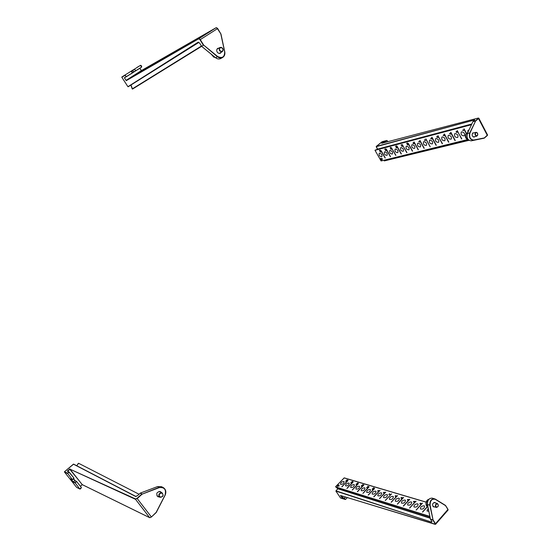 <?xml version="1.0" encoding="UTF-8"?>
<svg xmlns="http://www.w3.org/2000/svg" width="552" height="552" viewBox="0 0 552 552"><rect width="100%" height="100%" fill="white"/><g stroke="black" fill="none" stroke-linecap="round" stroke-linejoin="round"><path stroke-width="0.83" d="M141.402 70.67L139.891 68.248L141.484 70.766L126.332 80.385L198.913 38.681L216.177 27.676L141.464 70.78L139.815 68.303L124.379 77.804L126.291 80.661L198.913 38.681L200.307 39.599L217.578 28.58L216.177 27.676L141.277 70.649L126.015 80.392M140.843 65.398L141.698 66.757M216.826 27.772L220.917 33.996M221.235 52.267L220.42 53.178C219.199 53.71 218.116 53.323 217.177 52.019C216.412 50.467 216.598 49.245 217.736 48.362L218.916 48.107M198.865 39.013L200.307 39.599L203.633 45.064L217.619 56.476C222.242 58.678 224.588 57.139 224.657 51.853L220.828 33.996L217.674 28.518L216.198 27.669M139.815 68.296L141.602 67.116L139.815 68.303M140.518 65.322L134.578 69.062L135.702 70.842L132.501 72.678M133.874 72.057L130.679 74.078L132.335 72.974L131.203 71.187L129.492 72.209L131.3 71.16M129.492 72.209L132.694 70.187L133.681 71.926L141.629 67.089M132.225 88.955L130.872 85.07L198.886 42.394M200.031 39.778L203.357 45.243L132.514 89.079L131.093 85.249M149.923 517.666L151.331 516.879L137.027 498.325L135.599 498.973L70.056 469.2L82.186 484.594L149.626 517.631L135.55 499.339L70.056 469.2L67.648 471.194M137.027 498.325L141.905 493.895L140.346 493.115L137.62 495.579L135.626 496.476L73.402 464.163L64.515 471.725L67.51 473.174L68.848 472.029L67.282 471.16L69.014 471.974M67.282 471.16L69.966 468.841L69.821 469.317L82.324 484.677M159.183 496.938L157.865 496.731C155.823 493.612 156.665 491.894 160.404 491.57L161.384 492.467M149.992 517.652L151.379 517.01L156.126 512.428L165 495.172C166.421 489.624 164.524 487.106 159.307 487.616L142.14 494.137L137.262 498.559L135.599 498.973M80.426 486.312L82.117 484.822M67.51 473.174L72.257 479.529L73.947 478.115L68.848 472.029M73.561 479.005L74.803 480.585L76.652 481.537L74.962 482.952L73.299 482.062L71.263 479.088M76.673 481.579L81.385 487.533L79.709 488.948L75.01 482.648L73.409 481.799L75.003 480.53L76.514 481.447M73.299 482.062L70.925 478.908M78.329 463.349L76.762 465.75L78.591 463.28L139.063 494.247M474.92 136.585L474.182 137.075C472.126 136.544 471.636 135.185 472.719 133.004L474.106 132.818M383.681 142.761L383.35 141.898L381.646 143.306L478.28 118.045L478.798 118.135L478.556 118.521L475.562 121.067L469.966 133.032C469.076 137.193 470.304 139.532 473.651 140.042L484.352 137.931L487.54 134.957L478.819 118.169M380.997 160.839L375.049 150.358L377.547 149.385L376.222 146.666L474.499 119.97L376.25 146.425L382.074 141.733L386.752 140.498L383.35 141.898M471.463 124.711L375.029 150.316M467.558 139.67L381.163 160.949L375.008 150.358L377.582 149.13L471.801 123.993M379.479 153.166C381.584 153.718 382.363 154.891 381.825 156.692C379.652 156.526 378.776 155.388 379.203 153.29L379.479 153.166M380.963 158.086L381.121 158.872L382.205 158.603L382.453 159.045L381.37 159.314L382.032 159.976L380.362 159.314L380.963 158.086M384.689 151.814C386.821 152.366 387.607 153.546 387.055 155.367C384.847 155.209 383.964 154.07 384.413 151.945L384.689 151.814M389.995 150.434C392.155 150.986 392.948 152.179 392.382 154.022C390.14 153.877 389.25 152.725 389.705 150.572L389.995 150.434M395.929 155.319L392.037 148.812L391.03 149.075L391.271 149.426L390.706 149.081L391.934 148.626L391.52 147.895L395.929 155.319M395.391 149.033C397.578 149.585 398.378 150.793 397.799 152.649C395.522 152.518 394.625 151.358 395.094 149.178L395.391 149.033M400.883 147.612C403.098 148.157 403.912 149.378 403.305 151.255C401.007 151.131 400.096 149.965 400.579 147.757L400.883 147.612M406.955 152.573L403.015 145.942L401.973 146.211L402.215 146.57L401.642 146.225L402.912 145.756L402.498 145.01L406.955 152.573M406.479 146.163C408.721 146.708 409.536 147.936 408.922 149.84C406.582 149.723 405.665 148.55 406.162 146.308L406.479 146.163M412.171 144.686C414.448 145.231 415.27 146.466 414.635 148.398C412.261 148.295 411.33 147.108 411.847 144.838L412.171 144.686M417.967 143.182C420.272 143.727 421.1 144.976 420.452 146.922C418.036 146.832 417.098 145.638 417.629 143.341L417.967 143.182M423.867 141.65C426.206 142.195 427.041 143.451 426.372 145.424C423.929 145.349 422.977 144.141 423.522 141.809L423.867 141.65M425.896 138.856L430.215 146.784L425.896 138.856M429.877 140.091C432.25 140.629 433.092 141.905 432.402 143.899C429.925 143.837 428.966 142.623 429.525 140.256L429.877 140.091M436.004 138.504C438.412 139.042 439.261 140.325 438.55 142.347C436.032 142.292 435.059 141.07 435.638 138.676L436.004 138.504M442.504 143.72L438.495 136.813L438.309 137.338L438.302 136.765L437.626 136.572L437.971 137.386L437.122 137.434L436.694 136.641L437.218 137.234L437.66 137.213L437.46 136.385L438.392 136.627L437.895 135.702L442.504 143.72M442.249 136.882C444.684 137.42 445.54 138.711 444.815 140.76C442.255 140.725 441.269 139.49 441.869 137.062L442.249 136.882M448.603 135.233C451.081 135.771 451.943 137.075 451.198 139.145C448.597 139.125 447.603 137.883 448.217 135.419L448.603 135.233M455.089 133.549C457.601 134.088 458.471 135.399 457.705 137.503C455.062 137.496 454.054 136.24 454.689 133.743L455.089 133.549M461.824 138.911L457.987 132.245L456.373 131.673L456.842 132.501L456.104 132.087L456.269 131.466L457.656 132.011L457.139 130.645L461.824 138.911M461.7 131.838C464.246 132.37 465.122 133.694 464.335 135.826C461.651 135.833 460.63 134.571 461.286 132.031L461.7 131.838M467.792 132.521L468.006 130.293L468.958 130.051M380.114 150.089L380.832 150.986L380.231 150.275L380.473 151.069L379.755 151.096L379.348 150.372L380.197 150.903L380.114 150.089M407.065 142.989L408.038 143.299L407.969 143.83L406.645 143.665L407.065 142.989M426.33 140.194L424.785 139.973L425.026 140.781L424.481 139.773L426.33 140.194M400.993 145.059L402.27 144.589L401.325 145.045L401.725 145.362L401.242 144.859M390.754 147.294L391.416 148.212L390.864 147.487L390.864 147.964L390.257 147.736L390.706 148.398L390.126 148.04L390.754 147.294M385.917 149.737L384.64 149.143L385.91 148.805L386.034 149.647M407.838 145.107L407.183 144.638L408.549 144.286L408.356 143.465L412.613 151.165L408.652 144.472L407.59 144.748L407.949 145.017M431.692 138.856L431.353 138.007L432.147 138.117L431.961 137.262L436.301 145.266L432.354 138.49L431.864 139.028L430.774 138.669L430.891 138.124L431.236 138.869L431.802 138.759M466.247 133.522L464.349 129.927L463.093 130.251L463.356 130.645L462.624 130.141L464.239 129.72L464.073 128.823L466.44 133.308M449.756 133.239L451.046 133.204L450.86 132.294L455.262 140.546L451.26 133.605L451.025 134.032L450.529 133.191L450.494 133.722L449.783 133.48L450.273 134.205L449.611 133.819L449.756 133.239M443.918 134.688L444.567 134.764L444.443 133.984L448.824 142.147L444.677 134.964L444.512 135.799L443.132 135.323L443.918 134.688M418.954 141.284L420.134 141.264L419.941 140.422L424.24 148.267L420.355 141.657L419.437 142.181L418.83 141.829L418.954 141.284M413.758 143.727L413.02 143.368L413.089 142.802L414.324 142.851L414.097 141.954L418.375 149.73L414.524 143.209L414.345 143.548L413.579 142.844L414.014 143.52M396.695 148.012L396.06 147.55L397.371 147.205L397.123 146.756L395.729 146.211L396.17 146.97L395.536 146.066L396.833 146.542L396.577 145.769L397.178 146.404L401.394 153.96L397.474 147.391L396.453 147.653L396.805 147.922M385.938 150.813L385.317 150.358L386.586 150.027L386.393 149.24L390.561 156.658L386.69 150.206L385.703 150.461L386.048 150.73M380.701 152.179L380.087 151.724L381.335 151.4L381.135 150.62L385.289 157.969L381.439 151.579L380.466 151.834L380.804 152.097M467.627 139.697L381.163 160.949L467.447 139.615M381.032 158.148L380.362 159.314M380.528 159.176L382.005 159.763M382.405 158.962L381.37 159.314M392.037 148.812L395.715 155.374M391.665 147.853L391.934 148.626M391.03 149.075L391.409 148.764M403.015 145.942L406.727 152.628M402.636 144.969L402.912 145.756M401.973 146.211L402.353 145.9M425.806 138.883L430.091 146.749M438.495 136.813L442.255 143.782M438.04 135.661L438.392 136.627M457.284 130.603L461.562 138.98M401.325 145.045L401.704 144.734M412.385 151.22L408.652 144.472M407.59 144.748L407.969 144.431M408.273 143.485L408.549 144.286M436.059 145.328L432.354 138.49M431.864 137.289L432.147 138.117M466.35 133.405L464.349 129.927M463.093 130.251L463.487 129.913M463.949 128.851L464.239 129.72M451.26 133.605L455 140.608M450.749 132.321L451.046 133.204M444.332 134.012L448.569 142.216M420.355 141.657L424.005 148.329M419.851 140.443L420.134 141.264M414.014 141.981L418.14 149.792M401.173 154.015L397.474 147.391M396.453 147.653L396.833 147.35M397.123 146.756L397.371 147.205M390.354 156.706L386.69 150.206M385.703 150.461L386.076 150.158M386.317 149.261L386.586 150.027M385.082 158.024L381.439 151.579M380.466 151.834L380.839 151.531M381.066 150.641L381.335 151.4M432.464 138.4L432.264 138.028M451.377 133.508L451.163 133.108M419.589 141.291L419.879 141.084L419.561 141.643L420.01 141.878L420.251 141.167M408.094 143.444L406.789 143.637L408.004 143.244M385.372 148.95L385.917 148.819M432.457 138.38L431.464 138.517L432.34 138.159M450.667 132.977L450.19 133.384M443.842 134.95L444.532 134.771M444.712 134.716L444.312 135.054M419.824 141.064L419.361 141.443M413.786 143.147L413.655 143.534L413.193 142.982L413.897 143.058M385.931 149.468L384.992 149.254M385.565 149.109L385.82 149.564M432.078 138.697L432.126 138.331M444.546 135.488L443.456 135.281M444.139 135.102L444.408 135.606M419.637 141.754L418.975 141.795L419.527 141.581M419.672 141.25L420.334 141.319M420.1 141.836L420.127 141.491M435.611 524.255L448.038 510.096L447.934 509.455L435.004 524.303L340.763 495.565M435.19 523.765L432.754 519.936L430.463 519.204L431.83 521.343L431.554 522.095L335.92 491.114L340.591 498.049L345.131 499.463L344.427 498.421L341.881 497.58L343.04 496.289M341.881 497.58L340.432 495.461L342.012 497.359L344.455 498.173L345.531 497.048M434.603 506.908L433.679 506.964C431.906 504.811 432.292 503.307 434.817 502.43L435.59 502.989M445.588 505.549L447.934 509.455L445.547 505.639L435.328 499.332C431.878 498.58 430.139 500.533 430.091 505.197L433.023 519.839L435.459 523.662L435.252 524.317M431.554 522.095L335.947 490.859L337.983 488.727M335.644 486.685L344.096 477.97M430.208 518.224L337.934 488.81L335.616 486.823M343.786 481.482L344.131 481.703C343.799 483.69 342.599 484.552 340.515 484.29C340.556 482.676 341.647 481.737 343.786 481.482M338.962 484.98L338.128 485.512L339.169 485.843L338.818 486.202L337.776 485.877L337.431 486.56L337.106 485.429L338.962 484.98M348.857 483.021L349.209 483.248C348.885 485.256 347.663 486.126 345.559 485.85C345.587 484.214 346.69 483.269 348.857 483.021M354.018 484.58L354.377 484.815C354.06 486.85 352.832 487.726 350.692 487.437C350.713 485.781 351.824 484.828 354.018 484.58M352.273 490.066L357.282 484.552L356.054 484.566L356.074 484.118L357.427 484.401L358.22 483.856L352.273 490.066M359.269 486.167L359.642 486.409C359.324 488.479 358.089 489.362 355.923 489.051C355.936 487.375 357.047 486.416 359.269 486.167M364.624 487.789L365.003 488.037C364.693 490.135 363.437 491.018 361.249 490.693C361.249 488.996 362.374 488.03 364.624 487.789M362.926 493.405L367.991 487.768L366.721 487.782L366.832 487.223L368.136 487.616L368.943 487.064L362.926 493.405M370.075 489.438L370.468 489.693C370.157 491.818 368.895 492.708 366.673 492.37C366.666 490.652 367.798 489.672 370.075 489.438M375.622 491.114L376.029 491.383C375.726 493.536 374.449 494.433 372.193 494.074C372.179 492.336 373.318 491.349 375.622 491.114M381.28 492.826L381.701 493.102C381.397 495.289 380.107 496.193 377.823 495.813C377.796 494.047 378.948 493.053 381.28 492.826M387.042 494.571L387.476 494.854C387.18 497.069 385.876 497.98 383.557 497.587C383.523 495.799 384.682 494.792 387.042 494.571M391.616 493.847L385.241 500.388L391.616 493.847M392.921 496.351L393.362 496.641C393.072 498.891 391.754 499.808 389.408 499.387C389.353 497.58 390.526 496.565 392.921 496.351M398.91 498.159L399.365 498.463C399.082 500.747 397.75 501.664 395.363 501.23C395.308 499.394 396.488 498.373 398.91 498.159M397.412 504.197L402.518 498.283L401.801 498.511L402.346 497.78L401.518 498.394L400.883 498.035L401.483 497.38L401.497 498.145L402.491 497.6L402.663 498.132L403.615 497.435L397.412 504.197M405.016 500.008L405.485 500.319C405.209 502.637 403.864 503.562 401.442 503.107C401.373 501.25 402.56 500.216 405.016 500.008M411.24 501.892L411.73 502.21C411.454 504.562 410.095 505.501 407.638 505.018C407.555 503.134 408.756 502.092 411.24 501.892M417.595 503.817L418.099 504.142C417.829 506.529 416.449 507.474 413.959 506.964C413.862 505.059 415.076 504.01 417.595 503.817M416.222 510.082L421.052 504.349L420.707 503.362L419.982 503.983L419.934 503.403L420.741 503.107L421.086 504.059L422.515 503.086L416.222 510.082M424.074 505.777L424.591 506.115C424.329 508.537 422.935 509.489 420.41 508.958C420.3 507.026 421.521 505.963 424.074 505.777M428.821 511.29L426.986 510.986L428.235 508.364M347.822 480.012L347.863 480.544L347.153 480.826L347.684 480.164L346.918 480.723L346.408 480.419L346.98 479.833L346.925 480.509L348.015 480.302M374.132 487.864L374.422 488.472L372.979 488.472L373.476 487.823L374.484 488.403M390.381 494.82L389.581 494.005L388.829 494.585L389.602 493.75L390.381 494.82M367.653 486.36L369.053 486.65L367.791 486.864L367.653 486.36M358.193 483.11L358.193 483.635L357.468 483.918L358.041 483.269L356.792 483.649L357.565 483L358.351 483.359M352.107 482.372L351.948 481.461L353.045 481.579L352.107 482.372M372.207 489.431L372.31 488.872L373.642 489.272L374.449 488.713L368.184 495.047L373.49 489.424L372.207 489.431M395.563 496.434L397.557 495.62L391.147 502.237L396.419 496.517L395.48 496.614L395.142 495.917L395.846 495.655L395.232 496.241L395.708 496.669M427.579 506.722L422.48 512.042L427.365 506.584M414.269 501.23L415.201 501.789L416.091 501.168L409.57 508.006L414.897 502.127L414.255 502.272L414.98 501.623L414.235 501.851L414.11 501.402L413.427 501.94L413.524 501.506L414.421 501.471M408.639 499.463L408.997 499.801L409.791 499.284L403.312 506.039L408.846 499.967L407.79 500.388L407.383 499.491L408.728 499.601M384.123 492.163L384.951 492.674L385.786 492.101L379.452 498.573L384.647 493.005L383.302 492.826L384.247 492.363M377.796 491.273L377.713 490.735L378.776 490.493L379.196 491.011L380.066 490.39L373.766 496.793L378.913 491.308L378.41 491.425L378.948 491.128L378.7 490.673L377.796 491.273M361.339 486.16L361.45 485.608L362.733 485.995L362.864 484.753L362.077 485.236L362.926 484.539L363.14 485.367L363.865 484.815L363.533 485.443L357.337 491.653L362.588 486.146L361.339 486.16M350.865 483L350.982 482.462L352.217 482.834L353.004 482.296L346.877 488.382L352.072 482.979L350.865 483M345.766 481.461L345.89 480.93L347.104 481.296L347.877 480.764L341.791 486.788L346.96 481.441L345.766 481.461M344.144 477.922L426.075 502.175L344.144 477.922M429.918 516.755L335.685 486.919L429.842 516.396M338.128 485.512L339.059 485.96M338.852 485.236L337.106 485.429M337.237 485.629L337.493 486.526M357.282 484.552L352.231 490.052M358.096 483.925L357.427 484.401M367.991 487.768L362.885 493.384M368.812 487.133L368.136 487.616M391.471 493.916L385.413 500.443M402.449 498.166L397.343 504.176M403.464 497.504L402.663 498.132M422.432 503.182L416.139 510.055M389.581 494.005L389.947 494.571M351.831 481.585L352.231 482.186M368.356 495.103L373.49 489.424M374.318 488.782L373.642 489.272M391.32 502.292L396.419 496.517M397.406 495.696L396.709 496.213M427.51 506.681L422.659 512.097M414.897 502.127L409.75 508.061M415.925 501.237L415.201 501.789M407.383 499.491L407.983 500.416M409.708 499.374L403.484 506.094M384.647 493.005L379.624 498.628M385.648 492.17L384.951 492.674M379.983 490.48L373.939 496.848M357.51 491.708L362.588 486.146M363.085 485.622L362.733 485.995M347.042 488.43L352.072 482.979M352.887 482.365L352.217 482.834M341.957 486.836L346.96 481.441M347.767 480.833L347.104 481.296M390.271 494.778L389.602 493.75M373.656 488.741L373.193 488.113L373.98 488.023L374.359 488.534M352.321 482.338L352.052 481.682L352.68 481.965M395.977 496.676L395.791 496.138L396.343 495.979L396.605 496.558M408.031 500.367L407.652 499.608L408.411 499.946M378.486 490.949L377.816 491.032L378.41 490.604L378.562 491.059M373.511 488.52L374.297 488.43M352.611 481.855L352.245 482.227M395.86 496.489L396.453 496.324M408.321 499.808L407.942 500.229M383.674 492.901L383.557 492.467L384.068 492.715M384.275 493.157L384.123 492.646L384.654 492.467L384.841 493.039M346.904 480.716L346.663 480.35M383.571 492.743L383.992 492.598M384.164 492.984L384.689 492.805M383.888 492.798L384.13 493.164M401.173 497.959L401.414 498.332M161.274 492.612L162.088 492.798C163.889 495.51 163.157 497.007 159.887 497.283C158.12 495.206 158.583 493.647 161.274 492.612M161.343 492.915C163.716 494.392 163.558 495.841 160.86 497.269C158.479 495.793 158.638 494.344 161.343 492.915M477.715 135.13L476.797 136.116C474.761 135.302 474.492 134.046 475.976 132.349C477.335 132.439 477.915 133.363 477.715 135.13M477.721 134.999C476.328 136.392 475.534 135.854 475.341 133.391C476.735 132.004 477.528 132.542 477.721 134.999M467.544 133.073L466.923 136.834M466.012 134.591L465.867 134.122L465.488 135.309M437.156 503.472L437.363 503.514C438.909 505.37 438.578 506.681 436.377 507.44C434.866 505.763 435.128 504.445 437.156 503.472M437.267 503.721C438.812 505.08 438.647 506.281 436.763 507.309C435.217 505.949 435.383 504.756 437.267 503.721M427.448 502.265L427.807 506.212M221.428 47.362C223.387 48.659 223.677 50.094 222.283 51.667C219.323 51.55 218.551 50.156 219.958 47.486L221.428 47.362M221.504 47.534C223.65 49.618 223.47 50.943 220.972 51.488C218.827 49.397 219.006 48.079 221.504 47.534M213.686 57.091L215.204 57.442M215.259 57.484L214.845 57.36M126.146 80.247L126.291 80.661M198.12 42.207L128.202 86.761L198.43 42.311L199.762 43.27L201.618 46.313L199.762 43.27L198.12 42.207L127.933 86.685L121.82 77.245L125.187 75.231L126.104 76.659L124.379 77.804M224.747 51.853L220.897 33.948M140.477 65.336L141.595 67.116C141.788 66.088 141.415 65.495 140.477 65.336L136.999 67.42L140.477 65.343M217.619 56.476L217.405 56.732C219.192 58.077 220.945 58.319 222.67 57.456C224.485 56.269 225.175 54.42 224.754 51.895L224.657 51.853M201.618 46.313L203.633 45.064L217.405 56.732L215.625 57.746C217.405 59.092 219.158 59.326 220.876 58.464L222.67 57.456C224.498 56.256 225.202 54.393 224.781 51.874M121.82 77.245L127.919 86.692M198.43 42.311L198.817 42.283M124.648 77.887L126.104 76.659M132.404 72.892L126.373 76.742L125.187 75.231M130.679 74.071L132.335 72.974C132.432 71.815 132.052 71.222 131.203 71.187L121.861 76.969M132.694 70.187L134.578 69.062L135.44 70.759M215.584 57.718L201.646 46.354M131.542 71.167L134.536 69.338M132.432 72.636L131.548 71.249M201.418 46.051L132.218 88.934L201.59 46.334L215.59 57.753C217.371 59.099 219.137 59.34 220.876 58.464M81.951 484.704L82.324 484.656M82.248 484.642L149.695 517.693L151.4 517.017L156.257 512.491L165.103 495.227C166.511 491.735 165.807 489.134 162.999 487.409L159.307 487.616M151.4 516.989L156.257 512.491L165.103 495.227M64.46 472.008L76.618 487.361L79.771 488.996L81.344 487.844M135.626 496.476L135.999 496.503M135.806 496.407L73.637 464.128L64.501 471.718M137.62 495.579L135.895 496.434L73.388 464.156M140.387 493.081L157.541 486.588L159.155 487.333L142.14 494.137L140.325 493.136M76.604 487.347L64.467 472.022L67.468 473.478L69.172 472.063L67.579 471.16M165 495.172L165.124 495.234C166.531 491.756 165.821 489.148 162.999 487.409L161.377 486.664L157.541 486.588L161.377 486.664M75.01 480.53L73.699 478.874L75.01 480.53L76.652 481.537L81.385 487.533C80.716 488.755 80.178 489.244 79.771 488.996L76.749 487.43M69.193 472.105L73.92 478.087M70.725 478.819L72.326 479.578L73.892 478.405M157.492 486.602L140.408 493.053L137.6 495.579M76.328 481.503L75.01 482.648M478.239 118.066L487.306 135.357L484.366 138.076M381.736 143.278L478.342 118.045M468.972 140.325L384.268 160.88M478.329 118.383L475.327 120.929L472.988 121.564L474.665 120.136L474.527 119.694M468.855 140.242L384.296 160.922L468.986 140.339M469.966 133.032L469.69 132.949C468.765 137.303 470.056 139.739 473.547 140.27L484.339 138.117L471.208 140.843L473.651 140.042M475.562 121.067L469.69 132.949L467.358 133.543C466.433 137.883 467.716 140.311 471.208 140.843L471.208 140.843C467.668 140.325 466.364 137.903 467.309 133.577L472.947 121.619L475.562 121.067M382.163 141.712L376.202 146.625M376.202 146.508L377.596 149.095M383.323 142.133L385.876 141.195M386.221 142.099L385.848 141.436L386.793 140.477L382.053 141.747M383.895 160.28L384.296 160.922L383.923 160.273M467.309 133.653L472.898 121.654L474.63 120.157M471.649 124.31L377.547 149.385M471.608 124.393L375.112 150.103M407.617 143.982L408.107 143.575M432.354 138.614L431.864 139.028M413.689 142.623L413.31 142.933M432.002 521.688L431.581 521.799L431.871 521.474M435.328 499.332L434.562 498.787C431.264 498.78 429.677 500.926 429.801 505.225L433.023 519.839L430.401 519.121M344.427 498.421L345.517 499.47M345.131 499.463L340.743 498.097M340.549 497.994L335.892 491.094L337.921 488.52L430.139 517.866M445.547 505.466L435.293 499.111L432.271 498.132C428.973 498.118 427.386 500.257 427.51 504.542L430.091 505.197M447.969 509.303L445.505 505.418L435.314 499.132M427.496 504.452L430.415 519.039M378.776 490.493L379.017 490.873M396.722 496.179L396.488 495.813M420.796 503.824L421.19 504.445M421.01 503.527L420.741 503.107M402.491 497.6L402.739 497.987M363.25 485.677L362.912 485.167M467.806 132.521L466.164 133.943M465.826 135.005C465.653 137.531 466.523 139.152 468.427 139.87M428.731 499.443C425.73 501.823 425.468 504.314 427.945 506.902C425.261 506.591 425.137 500.195 428.821 499.332M211.588 54.496L213.955 57.084M220.952 34.01L217.674 28.518M224.781 51.867L220.959 34.017M73.954 478.122C73.83 478.846 73.292 479.336 72.326 479.578L70.822 478.881M487.561 134.999L487.299 135.537M487.292 135.544L484.249 138.159L471.201 140.843M387.145 140.567L387.773 141.691M407.293 142.947L406.838 143.32M413.627 142.623L413.193 142.982M450.97 133.791L451.357 133.467M435.576 524.296L340.605 495.551M447.976 509.31L448.079 510.048M432.271 498.132C428.925 498.111 427.324 500.236 427.462 504.507L430.387 519.101L431.961 521.764M347.311 497.593L345.538 499.45M337.921 488.52L335.644 486.629L344.275 477.88L426.103 502.099M389.94 494.212L390.312 494.799M396.729 496.434L396.495 496.069M420.734 503.41L421.038 503.879M384.986 492.881L384.758 492.529M414.98 501.623L415.228 502.009M362.885 484.773L363.112 485.132M162.088 492.798L159.093 491.377M159.887 497.283L156.906 495.82M475.976 132.349L472.505 133.225M476.797 136.116L473.319 136.979M465.502 135.24C465.005 137.386 465.998 138.945 468.476 139.918M465.867 134.122L467.751 132.535M437.363 503.514L433.893 502.492M436.377 507.44L432.913 506.398M219.958 47.486L216.929 49.28M222.283 51.667L219.247 53.42M213.734 57.118L211.285 54.248"/></g></svg>
